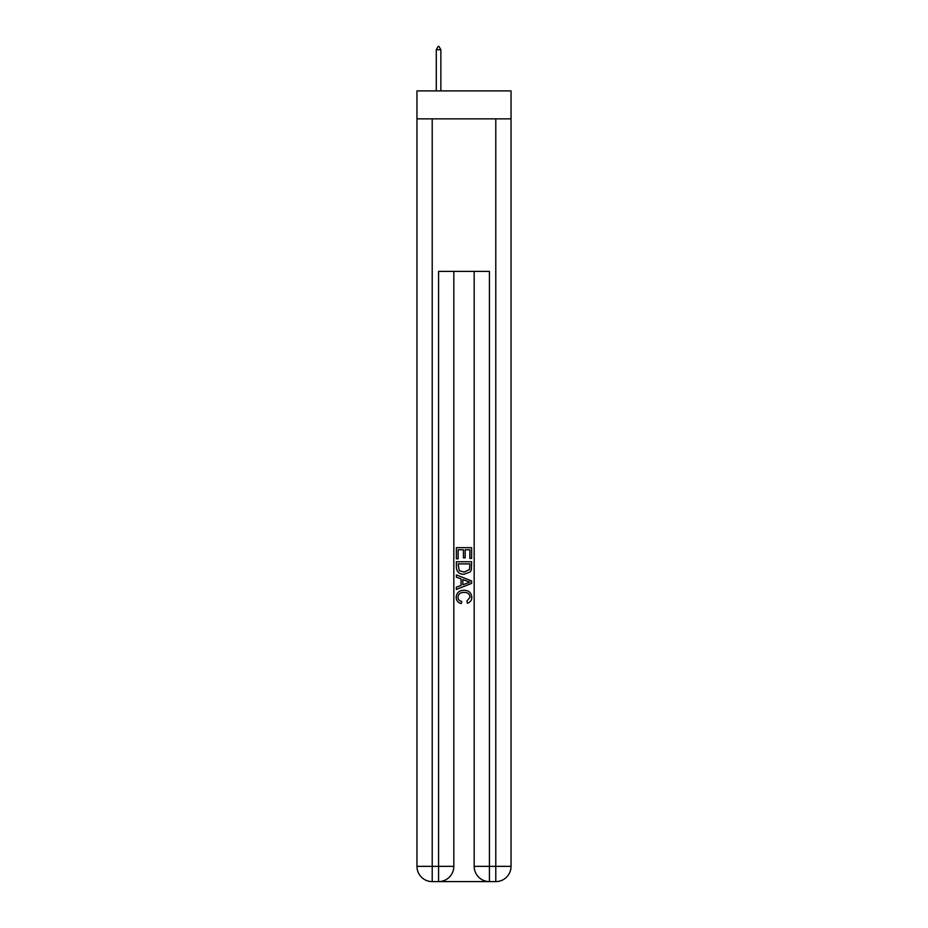 <?xml version="1.0" encoding="UTF-8"?>
<svg xmlns="http://www.w3.org/2000/svg" width="928" height="928" viewBox="0 0 928 928"><rect width="100%" height="100%" fill="white"/><g stroke="black" fill="none" stroke-linecap="round" stroke-linejoin="round"><path stroke-width="1.39" d="M511.038 118.865L511.038 90.898L416.962 90.898L416.962 118.865L511.038 118.865L511.038 866.346L495.784 866.346L495.784 118.865M439.721 881.6L488.279 881.6M432.216 118.865L432.216 866.346L438.573 866.346L438.573 881.6A15.254 15.254 0 0 0 453.827 866.346L453.827 271.405L453.827 866.346A15.254 15.254 0 0 1 438.573 881.6L432.216 881.6A15.254 15.254 0 0 1 416.962 866.346L416.962 118.865M489.427 881.6L489.427 866.346L474.173 866.346A15.254 15.254 0 0 0 489.427 881.6L495.784 881.6L495.784 866.346L489.427 866.346L489.427 271.405L438.573 271.405L438.573 866.346L453.827 866.346M474.173 866.346L474.173 271.405M495.784 881.6A15.254 15.254 0 0 0 511.038 866.346M456.367 558.807L456.367 547.659L471.633 547.659L471.633 558.412L469.87 558.412L469.87 549.805L465.172 549.805L465.172 557.832L463.408 557.832L463.408 549.805L458.13 549.805L458.13 558.807L456.367 558.807M456.367 567.205L456.367 561.742L471.633 561.742L471.412 569.653L470.322 571.868L464.081 574.258C459.209 574.27 456.634 571.926 456.367 567.205M458.13 563.888L459.209 570.639L464.116 572.1L469.556 569.502L469.87 563.888L458.13 563.888M456.367 577.193L456.367 574.908L471.633 580.963L471.633 583.387L456.367 589.442L456.367 587.157L461.065 585.429L461.065 578.921L456.367 577.193M467.051 581.137L462.828 579.571L462.828 584.779L469.87 582.181L467.051 581.137M457.933 597.156C458.107 599.534 459.383 600.961 461.761 601.437L461.251 603.594C458.026 602.748 456.332 600.671 456.182 597.365C456.588 592.679 459.232 590.324 464.116 590.289C468.802 590.394 471.366 592.737 471.818 597.319C471.749 600.335 470.264 602.295 467.387 603.2L466.923 601.054L470.067 597.214C469.614 593.92 467.631 592.331 464.128 592.447C460.555 592.261 458.49 593.827 457.933 597.156M440.858 49.706L438.956 46.4L438.19 46.4L436.288 49.706L440.858 49.706L440.858 90.898M436.288 49.706L436.288 90.898M432.216 881.6L432.216 866.346L416.962 866.346"/></g></svg>
